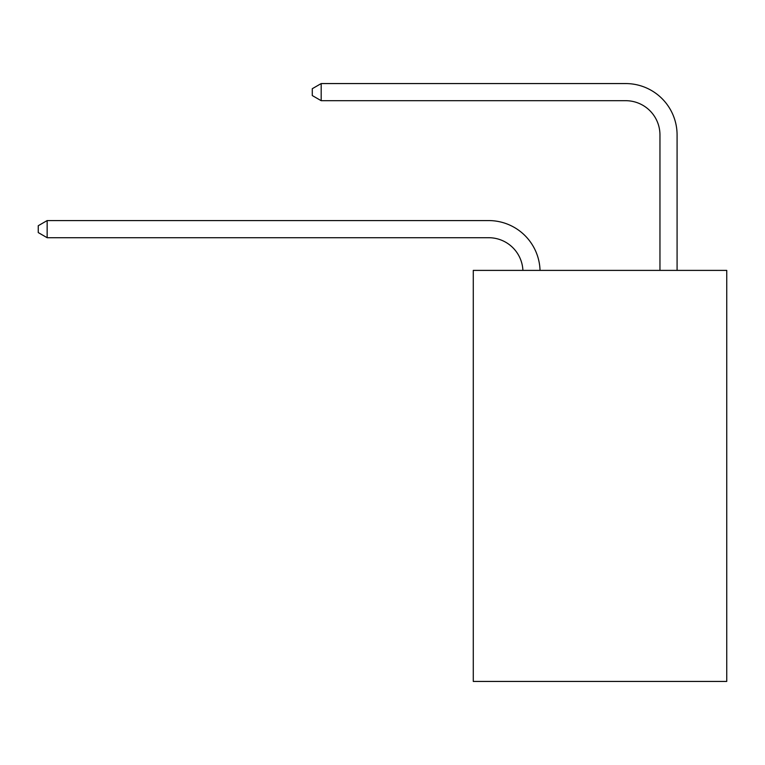 <?xml version="1.0" encoding="UTF-8"?>
<svg xmlns="http://www.w3.org/2000/svg" width="765" height="765" viewBox="0 0 765 765"><rect width="100%" height="100%" fill="white"/><g stroke="black" fill="none" stroke-linecap="round" stroke-linejoin="round"><path stroke-width="1.15" d="M726.75 270.389L726.75 681.433L473.277 681.433L473.277 270.389L726.75 270.389M522.906 270.389A34.253 34.253 0 0 0 488.682 237.714A34.253 34.253 0 0 1 522.906 270.389A34.253 34.253 0 0 0 488.682 237.714A34.253 34.253 0 0 1 522.906 270.389A34.253 34.253 0 0 0 488.682 237.714A34.253 34.253 0 0 1 522.906 270.389A34.253 34.253 0 0 0 488.682 237.714A34.253 34.253 0 0 1 522.906 270.389A34.253 34.253 0 0 0 488.682 237.714A34.253 34.253 0 0 1 522.906 270.389A34.253 34.253 0 0 0 488.682 237.714A34.253 34.253 0 0 1 522.906 270.389A34.253 34.253 0 0 0 488.682 237.714A34.253 34.253 0 0 1 522.906 270.389A34.253 34.253 0 0 0 488.682 237.714A34.253 34.253 0 0 1 522.906 270.389A34.253 34.253 0 0 0 488.682 237.714A34.253 34.253 0 0 1 522.906 270.389A34.253 34.253 0 0 0 488.682 237.714L47.153 237.714L38.25 232.57L38.25 225.723L47.153 220.578L488.682 220.578A51.379 51.379 0 0 1 540.042 270.389M659.956 270.389L659.956 134.946A34.253 34.253 0 0 0 625.703 100.693L321.185 100.693L312.283 95.558L312.283 88.702L321.185 83.567L625.703 83.567A51.379 51.379 0 0 1 677.082 134.946L677.082 270.389M47.153 220.578L488.682 220.578L47.153 220.578L488.682 220.578L47.153 220.578L488.682 220.578L47.153 220.578L488.682 220.578L47.153 220.578L488.682 220.578L47.153 220.578L488.682 220.578L47.153 220.578L488.682 220.578L47.153 220.578L488.682 220.578L47.153 220.578L488.682 220.578L47.153 220.578L47.153 237.714M659.956 134.946A34.253 34.253 0 0 0 625.703 100.693A34.253 34.253 0 0 1 659.956 134.946A34.253 34.253 0 0 0 625.703 100.693A34.253 34.253 0 0 1 659.956 134.946A34.253 34.253 0 0 0 625.703 100.693A34.253 34.253 0 0 1 659.956 134.946A34.253 34.253 0 0 0 625.703 100.693A34.253 34.253 0 0 1 659.956 134.946A34.253 34.253 0 0 0 625.703 100.693A34.253 34.253 0 0 1 659.956 134.946A34.253 34.253 0 0 0 625.703 100.693A34.253 34.253 0 0 1 659.956 134.946A34.253 34.253 0 0 0 625.703 100.693A34.253 34.253 0 0 1 659.956 134.946A34.253 34.253 0 0 0 625.703 100.693A34.253 34.253 0 0 1 659.956 134.946A34.253 34.253 0 0 0 625.703 100.693A34.253 34.253 0 0 1 659.956 134.946M321.185 83.567L625.703 83.567L321.185 83.567L625.703 83.567L321.185 83.567L625.703 83.567L321.185 83.567L625.703 83.567L321.185 83.567L625.703 83.567L321.185 83.567L625.703 83.567L321.185 83.567L625.703 83.567L321.185 83.567L625.703 83.567L321.185 83.567L625.703 83.567L321.185 83.567L321.185 100.693"/></g></svg>
